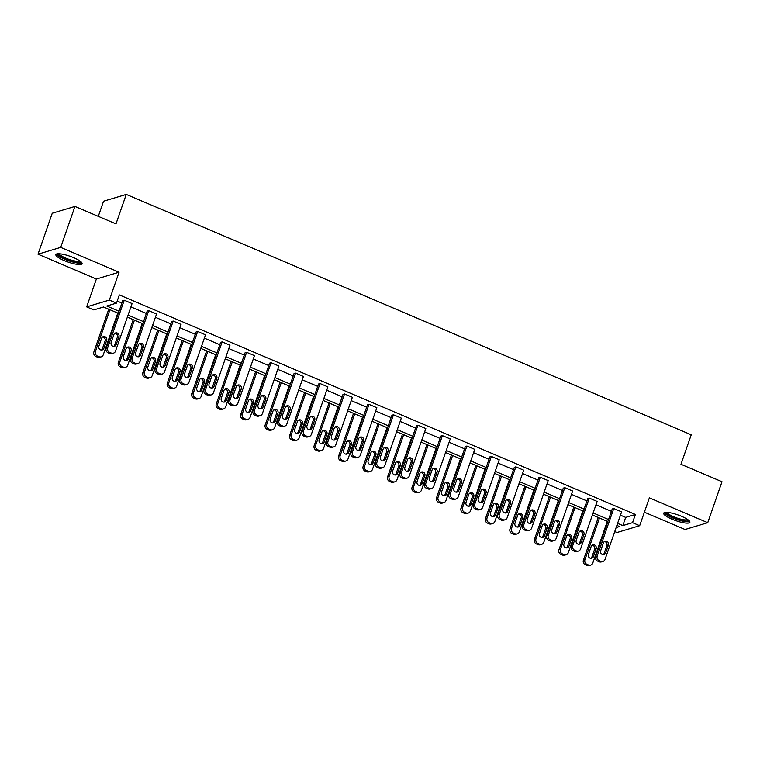 <?xml version="1.0" encoding="UTF-8"?>
<svg xmlns="http://www.w3.org/2000/svg" width="760" height="760" viewBox="0 0 760 760"><rect width="100%" height="100%" fill="white"/><g stroke="black" fill="none" stroke-linecap="round" stroke-linejoin="round"><path stroke-width="1.14" d="M73.739 257.706A13.87 3.059 19.2 0 1 82.061 263.701A13.87 3.059 19.2 0 1 64.172 260.576A13.87 3.059 19.2 0 1 55.86 254.572A13.87 3.059 19.2 0 1 73.739 257.706M681.558 516.315A13.87 3.059 19.2 0 1 689.88 522.319A13.87 3.059 19.2 0 1 671.992 519.184A13.87 3.059 19.2 0 1 663.679 513.19A13.87 3.059 19.2 0 1 681.558 516.315M644.375 512.192L685.045 529.501L707.74 522.7L649.372 497.857L639.673 525.711L616.977 532.513L614.736 531.563M74.955 206.435L60.695 247.389L38 254.191L52.259 213.237L74.955 206.435L115.986 223.896L126.255 194.408L691.239 434.796L680.969 464.284L722 481.735L707.74 522.7M118.313 313.291L103.531 307.002L93.803 309.918L86.668 306.878L109.364 300.077L116.498 303.116L106.78 306.023L119.035 311.239M38 254.191L96.368 279.034L86.668 306.878M98.287 216.362L103.559 201.21L126.255 194.408M137.893 363.594L136.353 364.049A3.553 3.316 -106.7 0 1 134.197 363.916L132.62 363.251A3.553 3.316 -106.7 0 1 130.625 358.644L147.184 311.096L148.713 310.64L156.56 313.975L140.001 361.522A3.553 3.316 73.3 0 1 135.726 363.46L134.159 362.795A3.553 3.316 73.3 0 1 132.164 358.178L148.713 310.64M186.836 384.417L185.307 384.883A3.553 3.316 -106.7 0 1 183.141 384.75L181.573 384.085A3.553 3.316 -106.7 0 1 179.578 379.468L196.137 331.93L197.666 331.464L205.513 334.808L188.955 382.346A3.553 3.316 73.3 0 1 184.68 384.284L183.112 383.619A3.553 3.316 73.3 0 1 181.108 379.012L197.666 331.464M235.79 405.251L234.26 405.707A3.553 3.316 -106.7 0 1 232.094 405.574L230.527 404.909A3.553 3.316 -106.7 0 1 228.532 400.301L245.09 352.754L246.62 352.298L254.467 355.632L237.909 403.18A3.553 3.316 73.3 0 1 233.633 405.118L232.056 404.453A3.553 3.316 73.3 0 1 230.061 399.836L246.62 352.298M284.743 426.075L283.214 426.531A3.553 3.316 -106.7 0 1 281.048 426.408L279.481 425.733A3.553 3.316 -106.7 0 1 277.485 421.125L294.034 373.587L295.573 373.122L303.42 376.466L286.862 424.004A3.553 3.316 73.3 0 1 282.577 425.942L281.01 425.277A3.553 3.316 73.3 0 1 279.015 420.669L295.573 373.122M333.697 446.909L332.167 447.365A3.553 3.316 -106.7 0 1 330.001 447.231L328.434 446.566A3.553 3.316 -106.7 0 1 326.439 441.949L342.988 394.411L344.527 393.955L352.365 397.29L335.815 444.828A3.553 3.316 73.3 0 1 331.531 446.776L329.963 446.101A3.553 3.316 73.3 0 1 327.969 441.493L344.527 393.955M382.651 467.733L381.111 468.188A3.553 3.316 -106.7 0 1 378.955 468.065L377.387 467.39A3.553 3.316 -106.7 0 1 375.383 462.783L391.941 415.235L393.481 414.779L401.318 418.114L384.769 465.661A3.553 3.316 73.3 0 1 380.484 467.599L378.917 466.934A3.553 3.316 73.3 0 1 376.922 462.317L393.481 414.779M431.604 488.556L430.065 489.022A3.553 3.316 -106.7 0 1 427.909 488.889L426.331 488.224A3.553 3.316 -106.7 0 1 424.337 483.607L440.895 436.069L442.424 435.613L450.272 438.947L433.713 486.486A3.553 3.316 73.3 0 1 429.438 488.433L427.87 487.758A3.553 3.316 73.3 0 1 425.875 483.151L442.424 435.613M480.558 509.39L479.019 509.846A3.553 3.316 -106.7 0 1 476.852 509.713L475.285 509.048A3.553 3.316 -106.7 0 1 473.29 504.44L489.848 456.893L491.378 456.437L499.225 459.772L482.666 507.319A3.553 3.316 73.3 0 1 478.391 509.257L476.824 508.592A3.553 3.316 73.3 0 1 474.829 503.975L491.378 456.437M529.501 530.214L527.972 530.679A3.553 3.316 -106.7 0 1 525.806 530.547L524.239 529.881A3.553 3.316 -106.7 0 1 522.244 525.264L538.802 477.726L540.332 477.261L548.178 480.605L531.62 528.143A3.553 3.316 73.3 0 1 527.345 530.081L525.778 529.416A3.553 3.316 73.3 0 1 523.773 524.808L540.332 477.261M578.455 551.047L576.925 551.503A3.553 3.316 -106.7 0 1 574.76 551.37L573.192 550.706A3.553 3.316 -106.7 0 1 571.197 546.098L587.755 498.55L589.285 498.094L597.132 501.429L580.573 548.976A3.553 3.316 73.3 0 1 576.298 550.914L574.721 550.25A3.553 3.316 73.3 0 1 572.726 545.633L589.285 498.094M117.211 301.065L121.885 303.05M130.929 306.897L146.357 313.462M155.401 317.309L170.839 323.874M179.873 327.721L195.31 334.295M204.355 338.133L219.792 344.707M228.826 348.555L244.264 355.119M253.308 358.967L268.736 365.531M277.78 369.379L293.217 375.943M302.252 379.791L317.69 386.365M326.733 390.212L342.171 396.777M351.205 400.624L366.643 407.189M375.687 411.036L391.124 417.601M400.159 421.448L415.596 428.013M424.64 431.86L440.068 438.434M449.112 442.282L464.55 448.846M473.584 452.694L489.022 459.258M498.066 463.106L513.503 469.67M522.538 473.518L537.975 480.092M547.019 483.93L562.447 490.504M571.491 494.351L586.929 500.916M595.973 504.764L611.401 511.328M620.445 515.175L625.67 517.399L635.389 514.482L119.348 294.918L116.498 303.116M602.936 561.459L601.397 561.915A3.553 3.316 -106.7 0 1 599.241 561.783L597.664 561.117A3.553 3.316 -106.7 0 1 595.669 556.51L612.227 508.962L613.757 508.506L621.604 511.841L605.045 559.389A3.553 3.316 73.3 0 1 600.77 561.327L599.203 560.661A3.553 3.316 73.3 0 1 597.208 556.044L613.757 508.506M553.983 540.626L552.444 541.091A3.553 3.316 -106.7 0 1 550.288 540.958L548.72 540.293A3.553 3.316 -106.7 0 1 546.716 535.677L563.274 488.139L564.803 487.683L572.65 491.017L556.101 538.555A3.553 3.316 73.3 0 1 551.817 540.503L550.25 539.828A3.553 3.316 73.3 0 1 548.255 535.221L564.803 487.683M505.029 519.802L503.5 520.258A3.553 3.316 -106.7 0 1 501.334 520.135L499.767 519.46A3.553 3.316 -106.7 0 1 497.772 514.852L514.32 467.315L515.859 466.849L523.697 470.193L507.148 517.731A3.553 3.316 73.3 0 1 502.863 519.669L501.296 519.004A3.553 3.316 73.3 0 1 499.301 514.396L515.859 466.849M456.076 498.978L454.546 499.434A3.553 3.316 -106.7 0 1 452.38 499.301L450.813 498.636A3.553 3.316 -106.7 0 1 448.818 494.028L465.367 446.481L466.906 446.025L474.753 449.359L458.195 496.897A3.553 3.316 73.3 0 1 453.91 498.845L452.342 498.18A3.553 3.316 73.3 0 1 450.347 493.563L466.906 446.025M407.123 478.144L405.593 478.61A3.553 3.316 -106.7 0 1 403.427 478.477L401.859 477.812A3.553 3.316 -106.7 0 1 399.865 473.195L416.423 425.657L417.952 425.191L425.799 428.535L409.241 476.073A3.553 3.316 73.3 0 1 404.966 478.012L403.389 477.346A3.553 3.316 73.3 0 1 401.394 472.739L417.952 425.191M358.169 457.32L356.639 457.776A3.553 3.316 -106.7 0 1 354.474 457.644L352.906 456.978A3.553 3.316 -106.7 0 1 350.911 452.371L367.469 404.823L368.999 404.367L376.846 407.702L360.287 455.249A3.553 3.316 73.3 0 1 356.012 457.188L354.445 456.522A3.553 3.316 73.3 0 1 352.44 451.905L368.999 404.367M309.225 436.487L307.686 436.952A3.553 3.316 -106.7 0 1 305.529 436.82L303.952 436.154A3.553 3.316 -106.7 0 1 301.957 431.537L318.516 383.999L320.045 383.534L327.892 386.878L311.334 434.416A3.553 3.316 73.3 0 1 307.059 436.363L305.491 435.689A3.553 3.316 73.3 0 1 303.497 431.081L320.045 383.534M260.272 415.663L258.733 416.119A3.553 3.316 -106.7 0 1 256.576 415.995L255.008 415.321A3.553 3.316 -106.7 0 1 253.004 410.713L269.562 363.166L271.092 362.71L278.939 366.044L262.38 413.592A3.553 3.316 73.3 0 1 258.106 415.53L256.538 414.865A3.553 3.316 73.3 0 1 254.543 410.248L271.092 362.71M211.318 394.829L209.779 395.295A3.553 3.316 -106.7 0 1 207.623 395.162L206.055 394.497A3.553 3.316 -106.7 0 1 204.05 389.88L220.609 342.342L222.148 341.886L229.986 345.22L213.436 392.758A3.553 3.316 73.3 0 1 209.152 394.706L207.584 394.031A3.553 3.316 73.3 0 1 205.589 389.424L222.148 341.886M162.364 374.005L160.835 374.462A3.553 3.316 -106.7 0 1 158.669 374.338L157.101 373.663A3.553 3.316 -106.7 0 1 155.107 369.056L171.655 321.518L173.195 321.052L181.032 324.397L164.483 371.934A3.553 3.316 73.3 0 1 160.198 373.873L158.631 373.207A3.553 3.316 73.3 0 1 156.636 368.6L173.195 321.052M113.411 353.181L111.881 353.637A3.553 3.316 -106.7 0 1 109.715 353.505L108.148 352.839A3.553 3.316 -106.7 0 1 106.153 348.232L122.702 300.684L124.241 300.228L132.088 303.563L115.529 351.101A3.553 3.316 73.3 0 1 111.254 353.048L109.677 352.383A3.553 3.316 73.3 0 1 107.682 347.766L124.241 300.228M635.389 514.482L632.538 522.671L639.673 525.711M96.368 279.034L119.054 272.223L60.695 247.389M119.054 272.223L109.364 300.077M617.595 523.364L622.811 525.587L632.538 522.671M128.07 315.087L143.507 321.651M152.551 325.498L167.979 332.072M177.023 335.92L192.46 342.484M201.505 346.332L216.932 352.897M225.976 356.744L241.414 363.308M250.448 367.156L265.886 373.72M274.93 377.568L290.367 384.142M299.402 387.99L314.839 394.554M323.883 398.401L339.312 404.966M348.356 408.813L363.793 415.378M372.827 419.226L388.265 425.799M397.309 429.637L412.747 436.212M421.781 440.059L437.219 446.623M446.262 450.471L461.7 457.035M470.734 460.883L486.172 467.447M495.216 471.295L510.644 477.869M519.688 481.707L535.125 488.281M544.16 492.128L559.597 498.693M568.642 502.541L584.079 509.105M593.114 512.952L608.551 519.517M616.122 527.592L619.561 526.566L616.873 525.417M607.839 521.578L592.401 515.005M583.357 511.157L567.929 504.592M558.885 500.745L543.447 494.181M534.413 490.333L518.975 483.769M509.931 479.921L494.494 473.347M485.459 469.509L470.022 462.935M460.978 459.087L445.541 452.523M436.506 448.675L421.068 442.111M412.024 438.263L396.596 431.699M387.552 427.851L372.115 421.277M363.08 417.43L347.643 410.865M338.599 407.018L323.161 400.453M314.127 396.606L298.69 390.041M289.645 386.194L274.217 379.63M265.173 375.782L249.736 369.208M240.692 365.36L225.264 358.796M216.22 354.948L200.782 348.384M191.748 344.536L176.31 337.972M167.266 334.124L151.829 327.55M142.794 323.712L127.357 317.138M625.67 517.399L622.811 525.587M605.692 552.89A2.85 2.651 -106.7 0 1 601.255 553.707A2.85 2.651 -106.7 0 1 600.666 550.753L603.411 542.887A2.85 2.651 -106.7 0 1 607.848 542.07A2.85 2.651 -106.7 0 1 608.428 545.024L605.692 552.89L604.162 553.346A2.85 2.651 -106.7 0 1 603.193 554.648M604.371 541.586A2.85 2.651 -106.7 0 1 606.898 545.481L604.162 553.346M598.272 517.503L583.404 560.186A3.553 3.316 -106.7 0 0 585.399 564.794L586.967 565.468A3.553 3.316 -106.7 0 0 589.133 565.592L590.672 565.136A3.553 3.316 73.3 0 0 592.781 563.065L607.306 521.35M590.672 565.136A3.553 3.316 73.3 0 1 588.506 565.003L586.938 564.338A3.553 3.316 73.3 0 1 584.934 559.731L599.469 518.016M590.928 558.325A2.85 2.651 73.3 0 0 591.888 557.023L594.633 549.167A2.85 2.651 73.3 0 0 592.106 545.262M593.427 556.567L596.163 548.701A2.85 2.651 73.3 0 0 592.838 544.91A2.85 2.651 73.3 0 0 591.147 546.563L588.401 554.429A2.85 2.651 73.3 0 0 591.736 558.22A2.85 2.651 73.3 0 0 593.427 556.567L591.888 557.023M581.219 542.469A2.85 2.651 -106.7 0 1 576.783 543.286A2.85 2.651 -106.7 0 1 576.194 540.341L578.93 532.475A2.85 2.651 -106.7 0 1 583.366 531.658A2.85 2.651 -106.7 0 1 583.956 534.612L581.219 542.469L579.681 542.934A2.85 2.651 -106.7 0 1 578.721 544.236M579.899 531.173A2.85 2.651 -106.7 0 1 582.417 535.068L579.681 542.934M556.738 532.057A2.85 2.651 -106.7 0 1 552.302 532.874A2.85 2.651 -106.7 0 1 551.722 529.919L554.458 522.063A2.85 2.651 -106.7 0 1 558.894 521.246A2.85 2.651 -106.7 0 1 559.474 524.2L556.738 532.057L555.208 532.522A2.85 2.651 -106.7 0 1 554.239 533.824M555.417 520.761A2.85 2.651 -106.7 0 1 557.944 524.656L555.208 532.522M573.79 507.091L558.933 549.774A3.553 3.316 -106.7 0 0 560.928 554.382L562.495 555.047A3.553 3.316 -106.7 0 0 564.661 555.18L566.19 554.724A3.553 3.316 73.3 0 0 568.309 552.653L582.834 510.939M566.19 554.724A3.553 3.316 73.3 0 1 564.024 554.591L562.457 553.926A3.553 3.316 73.3 0 1 560.462 549.309L574.987 507.594M566.447 547.913A2.85 2.651 73.3 0 0 567.416 546.611L570.152 538.745A2.85 2.651 73.3 0 0 567.635 534.85M568.945 546.155L571.691 538.289A2.85 2.651 73.3 0 0 568.356 534.498A2.85 2.651 73.3 0 0 566.665 536.151L563.929 544.017A2.85 2.651 73.3 0 0 567.255 547.808A2.85 2.651 73.3 0 0 568.945 546.155L567.416 546.611M549.318 496.679L534.451 539.362A3.553 3.316 -106.7 0 0 536.446 543.97L538.023 544.635A3.553 3.316 -106.7 0 0 540.179 544.768L541.718 544.312A3.553 3.316 73.3 0 0 543.827 542.231L558.362 500.526M541.718 544.312A3.553 3.316 73.3 0 1 539.553 544.179L537.985 543.514A3.553 3.316 73.3 0 1 535.99 538.897L550.515 497.183M541.975 537.5A2.85 2.651 73.3 0 0 542.944 536.199L545.68 528.333A2.85 2.651 73.3 0 0 543.153 524.438M544.473 535.733L547.209 527.877A2.85 2.651 73.3 0 0 543.885 524.077A2.85 2.651 73.3 0 0 542.193 525.739L539.448 533.606A2.85 2.651 73.3 0 0 542.783 537.396A2.85 2.651 73.3 0 0 544.473 535.733L542.944 536.199M688.607 520.239A12.008 2.651 19.2 0 1 677.986 519.479A12.008 2.651 19.2 0 1 665.997 513.161A12.008 2.651 19.2 0 1 665.969 512.354M667.024 512.373A11.115 2.451 -160.8 0 0 667.109 512.582A11.115 2.451 -160.8 0 0 677.084 518.063A11.115 2.451 -160.8 0 0 687.762 519.593M664.306 512.63A13.784 3.04 -160.8 0 0 664.325 512.677A13.784 3.04 -160.8 0 0 676.314 519.346A13.784 3.04 -160.8 0 0 689.738 521.483M80.788 261.62A12.008 2.651 19.2 0 1 70.167 260.87A12.008 2.651 19.2 0 1 58.168 254.543A12.008 2.651 19.2 0 1 58.149 253.745M59.204 253.764A11.115 2.451 -160.8 0 0 59.289 253.973A11.115 2.451 -160.8 0 0 69.264 259.454A11.115 2.451 -160.8 0 0 79.942 260.984M56.487 254.011A13.784 3.04 -160.8 0 0 56.506 254.058A13.784 3.04 -160.8 0 0 68.495 260.727A13.784 3.04 -160.8 0 0 81.918 262.874M532.266 521.645A2.85 2.651 -106.7 0 1 527.829 522.462A2.85 2.651 -106.7 0 1 527.24 519.508L529.976 511.642A2.85 2.651 -106.7 0 1 534.413 510.834A2.85 2.651 -106.7 0 1 535.002 513.779L532.266 521.645L530.727 522.101A2.85 2.651 -106.7 0 1 529.767 523.403M530.945 510.35A2.85 2.651 -106.7 0 1 533.472 514.244L530.727 522.101M524.837 486.257L509.979 528.941A3.553 3.316 -106.7 0 0 511.974 533.558L513.542 534.223A3.553 3.316 -106.7 0 0 515.707 534.356L517.237 533.89A3.553 3.316 73.3 0 0 519.356 531.819L533.881 490.105M517.237 533.89A3.553 3.316 73.3 0 1 515.081 533.767L513.503 533.092A3.553 3.316 73.3 0 1 511.508 528.485L526.034 486.77M517.503 527.089A2.85 2.651 73.3 0 0 518.462 525.787L521.198 517.921A2.85 2.651 73.3 0 0 518.681 514.026M520.001 525.322L522.737 517.456A2.85 2.651 73.3 0 0 519.413 513.665A2.85 2.651 73.3 0 0 517.712 515.327L514.976 523.184A2.85 2.651 73.3 0 0 518.301 526.984A2.85 2.651 73.3 0 0 520.001 525.322L518.462 525.787M507.784 511.233A2.85 2.651 -106.7 0 1 503.348 512.05A2.85 2.651 -106.7 0 1 502.769 509.095L505.505 501.229A2.85 2.651 -106.7 0 1 509.941 500.412A2.85 2.651 -106.7 0 1 510.53 503.367L507.784 511.233L506.255 511.689A2.85 2.651 -106.7 0 1 505.286 512.99M506.473 499.928A2.85 2.651 -106.7 0 1 508.991 503.823L506.255 511.689M500.365 475.845L485.498 518.529A3.553 3.316 -106.7 0 0 487.502 523.146L489.069 523.811A3.553 3.316 -106.7 0 0 491.226 523.944L492.765 523.478A3.553 3.316 73.3 0 0 494.883 521.408L509.409 479.693M492.765 523.478A3.553 3.316 73.3 0 1 490.599 523.346L489.031 522.681A3.553 3.316 73.3 0 1 487.036 518.073L501.562 476.358M493.022 516.667A2.85 2.651 73.3 0 0 493.99 515.365L496.726 507.509A2.85 2.651 73.3 0 0 494.2 503.604M495.52 514.909L498.256 507.043A2.85 2.651 73.3 0 0 494.931 503.253A2.85 2.651 73.3 0 0 493.24 504.906L490.504 512.772A2.85 2.651 73.3 0 0 493.829 516.572A2.85 2.651 73.3 0 0 495.52 514.909L493.99 515.365M483.312 500.821A2.85 2.651 -106.7 0 1 478.876 501.638A2.85 2.651 -106.7 0 1 478.287 498.683L481.033 490.817A2.85 2.651 -106.7 0 1 485.459 490A2.85 2.651 -106.7 0 1 486.048 492.955L483.312 500.821L481.773 501.277A2.85 2.651 -106.7 0 1 480.814 502.578M481.992 489.516A2.85 2.651 -106.7 0 1 484.519 493.411L481.773 501.277M475.893 465.433L461.026 508.117A3.553 3.316 -106.7 0 0 463.02 512.725L464.588 513.399A3.553 3.316 -106.7 0 0 466.754 513.522L468.284 513.067A3.553 3.316 73.3 0 0 470.402 510.995L484.927 469.281M468.284 513.067A3.553 3.316 73.3 0 1 466.127 512.933L464.559 512.269A3.553 3.316 73.3 0 1 462.555 507.651L477.08 465.947M468.549 506.255A2.85 2.651 73.3 0 0 469.509 504.953L472.255 497.087A2.85 2.651 73.3 0 0 469.727 493.192M471.048 504.497L473.784 496.631A2.85 2.651 73.3 0 0 470.459 492.841A2.85 2.651 73.3 0 0 468.758 494.494L466.022 502.36A2.85 2.651 73.3 0 0 469.347 506.15A2.85 2.651 73.3 0 0 471.048 504.497L469.509 504.953M458.831 490.399A2.85 2.651 -106.7 0 1 454.404 491.216A2.85 2.651 -106.7 0 1 453.815 488.272L456.551 480.405A2.85 2.651 -106.7 0 1 460.987 479.588A2.85 2.651 -106.7 0 1 461.577 482.543L458.831 490.399L457.301 490.865A2.85 2.651 -106.7 0 1 456.342 492.167M457.52 479.104A2.85 2.651 -106.7 0 1 460.037 482.999L457.301 490.865M451.411 455.022L436.553 497.705A3.553 3.316 -106.7 0 0 438.548 502.312L440.116 502.978A3.553 3.316 -106.7 0 0 442.282 503.111L443.811 502.654A3.553 3.316 73.3 0 0 445.93 500.583L460.455 458.869M443.811 502.654A3.553 3.316 73.3 0 1 441.645 502.522L440.078 501.856A3.553 3.316 73.3 0 1 438.083 497.239L452.608 455.525M444.068 495.843A2.85 2.651 73.3 0 0 445.037 494.542L447.773 486.675A2.85 2.651 73.3 0 0 445.255 482.78M446.566 494.086L449.312 486.219A2.85 2.651 73.3 0 0 445.977 482.419A2.85 2.651 73.3 0 0 444.286 484.082L441.55 491.948A2.85 2.651 73.3 0 0 444.875 495.738A2.85 2.651 73.3 0 0 446.566 494.086L445.037 494.542M434.359 479.987A2.85 2.651 -106.7 0 1 429.923 480.805A2.85 2.651 -106.7 0 1 429.333 477.85L432.079 469.993A2.85 2.651 -106.7 0 1 436.515 469.176A2.85 2.651 -106.7 0 1 437.095 472.122L434.359 479.987L432.829 480.453A2.85 2.651 -106.7 0 1 431.86 481.755M433.038 468.692A2.85 2.651 -106.7 0 1 435.565 472.587L432.829 480.453M426.94 444.609L412.072 487.283A3.553 3.316 -106.7 0 0 414.067 491.9L415.634 492.565A3.553 3.316 -106.7 0 0 417.8 492.698L419.339 492.242A3.553 3.316 73.3 0 0 421.448 490.162L435.974 448.447M419.339 492.242A3.553 3.316 73.3 0 1 417.173 492.109L415.606 491.444A3.553 3.316 73.3 0 1 413.611 486.828L428.137 445.113M419.596 485.431A2.85 2.651 73.3 0 0 420.555 484.13L423.301 476.263A2.85 2.651 73.3 0 0 420.774 472.368M422.094 483.664L424.83 475.808A2.85 2.651 73.3 0 0 421.505 472.007A2.85 2.651 73.3 0 0 419.815 473.67L417.069 481.536A2.85 2.651 73.3 0 0 420.403 485.327A2.85 2.651 73.3 0 0 422.094 483.664L420.555 484.13M409.887 469.575A2.85 2.651 -106.7 0 1 405.45 470.392A2.85 2.651 -106.7 0 1 404.861 467.438L407.597 459.572A2.85 2.651 -106.7 0 1 412.034 458.764A2.85 2.651 -106.7 0 1 412.623 461.709L409.887 469.575L408.348 470.031A2.85 2.651 -106.7 0 1 407.388 471.333M408.566 458.27A2.85 2.651 -106.7 0 1 411.084 462.175L408.348 470.031M402.458 434.188L387.6 476.872A3.553 3.316 -106.7 0 0 389.595 481.488L391.162 482.153A3.553 3.316 -106.7 0 0 393.328 482.286L394.858 481.821A3.553 3.316 73.3 0 0 396.976 479.75L411.502 438.035M394.858 481.821A3.553 3.316 73.3 0 1 392.692 481.697L391.124 481.023A3.553 3.316 73.3 0 1 389.13 476.416L403.655 434.701M395.124 475.019A2.85 2.651 73.3 0 0 396.084 473.717L398.82 465.851A2.85 2.651 73.3 0 0 396.302 461.956M397.613 473.252L400.358 465.386A2.85 2.651 73.3 0 0 397.024 461.595A2.85 2.651 73.3 0 0 395.333 463.258L392.597 471.115A2.85 2.651 73.3 0 0 395.922 474.914A2.85 2.651 73.3 0 0 397.613 473.252L396.084 473.717M385.405 459.163A2.85 2.651 -106.7 0 1 380.969 459.98A2.85 2.651 -106.7 0 1 380.389 457.026L383.125 449.16A2.85 2.651 -106.7 0 1 387.562 448.343A2.85 2.651 -106.7 0 1 388.141 451.298L385.405 459.163L383.876 459.619A2.85 2.651 -106.7 0 1 382.907 460.921M384.085 447.858A2.85 2.651 -106.7 0 1 386.612 451.753L383.876 459.619M360.933 448.751A2.85 2.651 -106.7 0 1 356.497 449.559A2.85 2.651 -106.7 0 1 355.908 446.614L358.644 438.748A2.85 2.651 -106.7 0 1 363.08 437.931A2.85 2.651 -106.7 0 1 363.669 440.885L360.933 448.751L359.394 449.207A2.85 2.651 -106.7 0 1 358.435 450.509M359.613 437.447A2.85 2.651 -106.7 0 1 362.14 441.341L359.394 449.207M336.452 438.33A2.85 2.651 -106.7 0 1 332.025 439.147A2.85 2.651 -106.7 0 1 331.436 436.192L334.172 428.336A2.85 2.651 -106.7 0 1 338.608 427.519A2.85 2.651 -106.7 0 1 339.197 430.474L336.452 438.33L334.923 438.795A2.85 2.651 -106.7 0 1 333.953 440.097M335.141 427.034A2.85 2.651 -106.7 0 1 337.659 430.93L334.923 438.795M311.98 427.918A2.85 2.651 -106.7 0 1 307.543 428.735A2.85 2.651 -106.7 0 1 306.954 425.78L309.7 417.924A2.85 2.651 -106.7 0 1 314.127 417.107A2.85 2.651 -106.7 0 1 314.716 420.052L311.98 427.918L310.441 428.383A2.85 2.651 -106.7 0 1 309.481 429.675M310.659 416.623A2.85 2.651 -106.7 0 1 313.187 420.517L310.441 428.383M287.498 417.506A2.85 2.651 -106.7 0 1 283.072 418.323A2.85 2.651 -106.7 0 1 282.483 415.368L285.219 407.502A2.85 2.651 -106.7 0 1 289.655 406.685A2.85 2.651 -106.7 0 1 290.244 409.64L287.498 417.506L285.969 417.962A2.85 2.651 -106.7 0 1 285.01 419.263M286.188 406.201A2.85 2.651 -106.7 0 1 288.705 410.106L285.969 417.962M263.026 407.094A2.85 2.651 -106.7 0 1 258.59 407.911A2.85 2.651 -106.7 0 1 258.01 404.956L260.747 397.09A2.85 2.651 -106.7 0 1 265.183 396.273A2.85 2.651 -106.7 0 1 265.762 399.228L263.026 407.094L261.497 407.55A2.85 2.651 -106.7 0 1 260.528 408.851M261.706 395.789A2.85 2.651 -106.7 0 1 264.233 399.684L261.497 407.55M238.554 396.682A2.85 2.651 -106.7 0 1 234.118 397.49A2.85 2.651 -106.7 0 1 233.529 394.544L236.265 386.678A2.85 2.651 -106.7 0 1 240.701 385.861A2.85 2.651 -106.7 0 1 241.291 388.816L238.554 396.682L237.016 397.138A2.85 2.651 -106.7 0 1 236.056 398.44M237.234 385.377A2.85 2.651 -106.7 0 1 239.751 389.272L237.016 397.138M214.073 386.26A2.85 2.651 -106.7 0 1 209.636 387.077A2.85 2.651 -106.7 0 1 209.057 384.123L211.793 376.266A2.85 2.651 -106.7 0 1 216.23 375.449A2.85 2.651 -106.7 0 1 216.809 378.404L214.073 386.26L212.543 386.726A2.85 2.651 -106.7 0 1 211.575 388.027M212.752 374.965A2.85 2.651 -106.7 0 1 215.28 378.86L212.543 386.726M189.601 375.849A2.85 2.651 -106.7 0 1 185.164 376.666A2.85 2.651 -106.7 0 1 184.575 373.711L187.321 365.845A2.85 2.651 -106.7 0 1 191.748 365.037A2.85 2.651 -106.7 0 1 192.337 367.983L189.601 375.849L188.062 376.305A2.85 2.651 -106.7 0 1 187.102 377.606M188.28 364.553A2.85 2.651 -106.7 0 1 190.807 368.448L188.062 376.305M165.119 365.437A2.85 2.651 -106.7 0 1 160.692 366.253A2.85 2.651 -106.7 0 1 160.103 363.299L162.839 355.433A2.85 2.651 -106.7 0 1 167.276 354.616A2.85 2.651 -106.7 0 1 167.865 357.57L165.119 365.437L163.59 365.892A2.85 2.651 -106.7 0 1 162.621 367.194M163.809 354.131A2.85 2.651 -106.7 0 1 166.326 358.036L163.59 365.892M377.986 423.776L363.118 466.459A3.553 3.316 -106.7 0 0 365.113 471.067L366.69 471.741A3.553 3.316 -106.7 0 0 368.847 471.874L370.386 471.409A3.553 3.316 73.3 0 0 372.495 469.338L387.03 427.623M370.386 471.409A3.553 3.316 73.3 0 1 368.22 471.276L366.652 470.611A3.553 3.316 73.3 0 1 364.658 466.003L379.183 424.289M370.642 464.597A2.85 2.651 73.3 0 0 371.611 463.296L374.347 455.44A2.85 2.651 73.3 0 0 371.82 451.535M373.141 462.84L375.877 454.974A2.85 2.651 73.3 0 0 372.552 451.183A2.85 2.651 73.3 0 0 370.861 452.837L368.125 460.702A2.85 2.651 73.3 0 0 371.45 464.493A2.85 2.651 73.3 0 0 373.141 462.84L371.611 463.296M353.505 413.364L338.647 456.048A3.553 3.316 -106.7 0 0 340.641 460.655L342.209 461.329A3.553 3.316 -106.7 0 0 344.375 461.453L345.904 460.997A3.553 3.316 73.3 0 0 348.023 458.926L362.548 417.212M345.904 460.997A3.553 3.316 73.3 0 1 343.748 460.864L342.171 460.199A3.553 3.316 73.3 0 1 340.176 455.582L354.702 413.877M346.17 454.185A2.85 2.651 73.3 0 0 347.13 452.884L349.866 445.018A2.85 2.651 73.3 0 0 347.349 441.123M348.669 452.428L351.405 444.562A2.85 2.651 73.3 0 0 348.08 440.772A2.85 2.651 73.3 0 0 346.38 442.424L343.644 450.291A2.85 2.651 73.3 0 0 346.969 454.081A2.85 2.651 73.3 0 0 348.669 452.428L347.13 452.884M329.033 402.952L314.165 445.635A3.553 3.316 -106.7 0 0 316.169 450.243L317.737 450.908A3.553 3.316 -106.7 0 0 319.894 451.041L321.433 450.585A3.553 3.316 73.3 0 0 323.551 448.514L338.077 406.799M321.433 450.585A3.553 3.316 73.3 0 1 319.266 450.452L317.699 449.787A3.553 3.316 73.3 0 1 315.704 445.17L330.229 403.455M321.689 443.773A2.85 2.651 73.3 0 0 322.658 442.472L325.394 434.606A2.85 2.651 73.3 0 0 322.867 430.711M324.188 442.016L326.923 434.15A2.85 2.651 73.3 0 0 323.599 430.35A2.85 2.651 73.3 0 0 321.908 432.012L319.172 439.878A2.85 2.651 73.3 0 0 322.497 443.669A2.85 2.651 73.3 0 0 324.188 442.016L322.658 442.472M304.56 392.54L289.693 435.214A3.553 3.316 -106.7 0 0 291.688 439.831L293.255 440.496A3.553 3.316 -106.7 0 0 295.422 440.629L296.951 440.163A3.553 3.316 73.3 0 0 299.07 438.092L313.595 396.378M296.951 440.163A3.553 3.316 73.3 0 1 294.794 440.04L293.227 439.365A3.553 3.316 73.3 0 1 291.223 434.758L305.748 393.043M297.217 433.361A2.85 2.651 73.3 0 0 298.176 432.06L300.922 424.194A2.85 2.651 73.3 0 0 298.395 420.299M299.716 431.594L302.452 423.738A2.85 2.651 73.3 0 0 299.126 419.938A2.85 2.651 73.3 0 0 297.426 421.601L294.69 429.457A2.85 2.651 73.3 0 0 298.024 433.257A2.85 2.651 73.3 0 0 299.716 431.594L298.176 432.06M280.079 382.118L265.221 424.802A3.553 3.316 -106.7 0 0 267.216 429.419L268.784 430.084A3.553 3.316 -106.7 0 0 270.949 430.217L272.479 429.751A3.553 3.316 73.3 0 0 274.598 427.68L289.123 385.966M272.479 429.751A3.553 3.316 73.3 0 1 270.313 429.628L268.745 428.953A3.553 3.316 73.3 0 1 266.75 424.346L281.276 382.631M272.735 422.94A2.85 2.651 73.3 0 0 273.704 421.648L276.44 413.782A2.85 2.651 73.3 0 0 273.923 409.887M275.234 421.183L277.979 413.316A2.85 2.651 73.3 0 0 274.645 409.526A2.85 2.651 73.3 0 0 272.954 411.188L270.218 419.045A2.85 2.651 73.3 0 0 273.543 422.845A2.85 2.651 73.3 0 0 275.234 421.183L273.704 421.648M255.607 371.706L240.739 414.39A3.553 3.316 -106.7 0 0 242.734 418.998L244.311 419.672A3.553 3.316 -106.7 0 0 246.468 419.795L248.007 419.339A3.553 3.316 73.3 0 0 250.116 417.269L264.642 375.554M248.007 419.339A3.553 3.316 73.3 0 1 245.841 419.206L244.273 418.541A3.553 3.316 73.3 0 1 242.278 413.934L256.804 372.219M248.263 412.528A2.85 2.651 73.3 0 0 249.223 411.226L251.969 403.37A2.85 2.651 73.3 0 0 249.441 399.465M250.762 410.77L253.498 402.904A2.85 2.651 73.3 0 0 250.173 399.114A2.85 2.651 73.3 0 0 248.482 400.767L245.737 408.633A2.85 2.651 73.3 0 0 249.071 412.423A2.85 2.651 73.3 0 0 250.762 410.77L249.223 411.226M231.125 361.294L216.267 403.978A3.553 3.316 -106.7 0 0 218.262 408.585L219.83 409.25A3.553 3.316 -106.7 0 0 221.996 409.383L223.525 408.927A3.553 3.316 73.3 0 0 225.644 406.856L240.169 365.142M223.525 408.927A3.553 3.316 73.3 0 1 221.359 408.794L219.792 408.13A3.553 3.316 73.3 0 1 217.797 403.512L232.322 361.798M223.791 402.116A2.85 2.651 73.3 0 0 224.751 400.815L227.487 392.948A2.85 2.651 73.3 0 0 224.969 389.053M226.28 400.358L229.026 392.492A2.85 2.651 73.3 0 0 225.691 388.702A2.85 2.651 73.3 0 0 224 390.355L221.264 398.221A2.85 2.651 73.3 0 0 224.589 402.012A2.85 2.651 73.3 0 0 226.28 400.358L224.751 400.815M206.653 350.882L191.786 393.566A3.553 3.316 -106.7 0 0 193.791 398.173L195.358 398.838A3.553 3.316 -106.7 0 0 197.514 398.971L199.053 398.515A3.553 3.316 73.3 0 0 201.162 396.445L215.697 354.73M199.053 398.515A3.553 3.316 73.3 0 1 196.887 398.382L195.32 397.717A3.553 3.316 73.3 0 1 193.325 393.101L207.85 351.386M199.31 391.704A2.85 2.651 73.3 0 0 200.279 390.402L203.015 382.536A2.85 2.651 73.3 0 0 200.488 378.641M201.809 389.937L204.544 382.08A2.85 2.651 73.3 0 0 201.219 378.28A2.85 2.651 73.3 0 0 199.528 379.943L196.792 387.809A2.85 2.651 73.3 0 0 200.118 391.599A2.85 2.651 73.3 0 0 201.809 389.937L200.279 390.402M182.172 340.461L167.314 383.144A3.553 3.316 -106.7 0 0 169.309 387.762L170.876 388.426A3.553 3.316 -106.7 0 0 173.042 388.559L174.572 388.094A3.553 3.316 73.3 0 0 176.691 386.023L191.216 344.308M174.572 388.094A3.553 3.316 73.3 0 1 172.416 387.97L170.839 387.296A3.553 3.316 73.3 0 1 168.843 382.688L183.369 340.974M174.838 381.292A2.85 2.651 73.3 0 0 175.798 379.99L178.534 372.124A2.85 2.651 73.3 0 0 176.016 368.229M177.336 379.525L180.072 371.668A2.85 2.651 73.3 0 0 176.748 367.868A2.85 2.651 73.3 0 0 175.047 369.531L172.311 377.387A2.85 2.651 73.3 0 0 175.636 381.188A2.85 2.651 73.3 0 0 177.336 379.525L175.798 379.99M157.7 330.049L142.832 372.733A3.553 3.316 -106.7 0 0 144.837 377.349L146.405 378.014A3.553 3.316 -106.7 0 0 148.561 378.147L150.1 377.682A3.553 3.316 73.3 0 0 152.218 375.611L166.744 333.897M150.1 377.682A3.553 3.316 73.3 0 1 147.934 377.549L146.366 376.884A3.553 3.316 73.3 0 1 144.371 372.276L158.897 330.562M150.357 370.87A2.85 2.651 73.3 0 0 151.325 369.569L154.061 361.712A2.85 2.651 73.3 0 0 151.534 357.808M152.855 369.113L155.591 361.247A2.85 2.651 73.3 0 0 152.266 357.456A2.85 2.651 73.3 0 0 150.575 359.109L147.839 366.976A2.85 2.651 73.3 0 0 151.164 370.776A2.85 2.651 73.3 0 0 152.855 369.113L151.325 369.569M140.648 355.024A2.85 2.651 -106.7 0 1 136.211 355.841A2.85 2.651 -106.7 0 1 135.622 352.887L138.368 345.021A2.85 2.651 -106.7 0 1 142.794 344.204A2.85 2.651 -106.7 0 1 143.383 347.159L140.648 355.024L139.118 355.481A2.85 2.651 -106.7 0 1 138.149 356.782M139.327 343.719A2.85 2.651 -106.7 0 1 141.854 347.615L139.118 355.481M133.228 319.637L118.361 362.32A3.553 3.316 -106.7 0 0 120.355 366.928L121.923 367.602A3.553 3.316 -106.7 0 0 124.089 367.726L125.618 367.27A3.553 3.316 73.3 0 0 127.737 365.199L142.262 323.484M125.618 367.27A3.553 3.316 73.3 0 1 123.462 367.137L121.894 366.472A3.553 3.316 73.3 0 1 119.89 361.865L134.425 320.15M125.884 360.459A2.85 2.651 73.3 0 0 126.844 359.157L129.589 351.291A2.85 2.651 73.3 0 0 127.062 347.396M128.383 358.701L131.119 350.835A2.85 2.651 73.3 0 0 127.794 347.044A2.85 2.651 73.3 0 0 126.103 348.697L123.357 356.563A2.85 2.651 73.3 0 0 126.692 360.354A2.85 2.651 73.3 0 0 128.383 358.701L126.844 359.157M116.166 344.603A2.85 2.651 -106.7 0 1 111.739 345.42A2.85 2.651 -106.7 0 1 111.15 342.475L113.886 334.609A2.85 2.651 -106.7 0 1 118.322 333.792A2.85 2.651 -106.7 0 1 118.911 336.747L116.166 344.603L114.636 345.069A2.85 2.651 -106.7 0 1 113.677 346.37M114.855 333.308A2.85 2.651 -106.7 0 1 117.372 337.202L114.636 345.069M108.746 309.225L93.888 351.909A3.553 3.316 -106.7 0 0 95.883 356.516L97.451 357.181A3.553 3.316 -106.7 0 0 99.617 357.314L101.146 356.858A3.553 3.316 73.3 0 0 103.265 354.787L117.79 313.072M101.146 356.858A3.553 3.316 73.3 0 1 98.98 356.725L97.413 356.06A3.553 3.316 73.3 0 1 95.418 351.443L109.944 309.728M101.403 350.047A2.85 2.651 73.3 0 0 102.372 348.745L105.108 340.879A2.85 2.651 73.3 0 0 102.59 336.984M103.901 348.289L106.647 340.423A2.85 2.651 73.3 0 0 103.312 336.632A2.85 2.651 73.3 0 0 101.621 338.285L98.885 346.151A2.85 2.651 73.3 0 0 102.21 349.942A2.85 2.651 73.3 0 0 103.901 348.289L102.372 348.745M595.669 556.51L597.208 556.044M599.241 561.783L600.77 561.327M597.664 561.117L599.203 560.661M608.428 545.024L606.898 545.481M584.934 559.731L583.404 560.186M586.938 564.338L585.399 564.794M588.506 565.003L586.967 565.468M594.633 549.167L596.163 548.701M571.197 546.098L572.726 545.633M574.76 551.37L576.298 550.914M573.192 550.706L574.721 550.25M583.956 534.612L582.417 535.068M546.716 535.677L548.255 535.221M550.288 540.958L551.817 540.503M548.72 540.293L550.25 539.828M559.474 524.2L557.944 524.656M560.462 549.309L558.933 549.774M562.457 553.926L560.928 554.382M564.024 554.591L562.495 555.047M570.152 538.745L571.691 538.289M535.99 538.897L534.451 539.362M537.985 543.514L536.446 543.97M539.553 544.179L538.023 544.635M545.68 528.333L547.209 527.877M522.244 525.264L523.773 524.808M525.806 530.547L527.345 530.081M524.239 529.881L525.778 529.416M535.002 513.779L533.472 514.244M511.508 528.485L509.979 528.941M513.503 533.092L511.974 533.558M515.081 533.767L513.542 534.223M521.198 517.921L522.737 517.456M497.772 514.852L499.301 514.396M501.334 520.135L502.863 519.669M499.767 519.46L501.296 519.004M510.53 503.367L508.991 503.823M487.036 518.073L485.498 518.529M489.031 522.681L487.502 523.146M490.599 523.346L489.069 523.811M496.726 507.509L498.256 507.043M473.29 504.44L474.829 503.975M476.852 509.713L478.391 509.257M475.285 509.048L476.824 508.592M486.048 492.955L484.519 493.411M462.555 507.651L461.026 508.117M464.559 512.269L463.02 512.725M466.127 512.933L464.588 513.399M472.255 497.087L473.784 496.631M448.818 494.028L450.347 493.563M452.38 499.301L453.91 498.845M450.813 498.636L452.342 498.18M461.577 482.543L460.037 482.999M438.083 497.239L436.553 497.705M440.078 501.856L438.548 502.312M441.645 502.522L440.116 502.978M447.773 486.675L449.312 486.219M424.337 483.607L425.875 483.151M427.909 488.889L429.438 488.433M426.331 488.224L427.87 487.758M437.095 472.122L435.565 472.587M413.611 486.828L412.072 487.283M415.606 491.444L414.067 491.9M417.173 492.109L415.634 492.565M423.301 476.263L424.83 475.808M399.865 473.195L401.394 472.739M403.427 478.477L404.966 478.012M401.859 477.812L403.389 477.346M412.623 461.709L411.084 462.175M389.13 476.416L387.6 476.872M391.124 481.023L389.595 481.488M392.692 481.697L391.162 482.153M398.82 465.851L400.358 465.386M375.383 462.783L376.922 462.317M378.955 468.065L380.484 467.599M377.387 467.39L378.917 466.934M388.141 451.298L386.612 451.753M350.911 452.371L352.44 451.905M354.474 457.644L356.012 457.188M352.906 456.978L354.445 456.522M363.669 440.885L362.14 441.341M326.439 441.949L327.969 441.493M330.001 447.231L331.531 446.776M328.434 446.566L329.963 446.101M339.197 430.474L337.659 430.93M301.957 431.537L303.497 431.081M305.529 436.82L307.059 436.363M303.952 436.154L305.491 435.689M314.716 420.052L313.187 420.517M277.485 421.125L279.015 420.669M281.048 426.408L282.577 425.942M279.481 425.733L281.01 425.277M290.244 409.64L288.705 410.106M253.004 410.713L254.543 410.248M256.576 415.995L258.106 415.53M255.008 415.321L256.538 414.865M265.762 399.228L264.233 399.684M228.532 400.301L230.061 399.836M232.094 405.574L233.633 405.118M230.527 404.909L232.056 404.453M241.291 388.816L239.751 389.272M204.05 389.88L205.589 389.424M207.623 395.162L209.152 394.706M206.055 394.497L207.584 394.031M216.809 378.404L215.28 378.86M179.578 379.468L181.108 379.012M183.141 384.75L184.68 384.284M181.573 384.085L183.112 383.619M192.337 367.983L190.807 368.448M155.107 369.056L156.636 368.6M158.669 374.338L160.198 373.873M157.101 373.663L158.631 373.207M167.865 357.57L166.326 358.036M364.658 466.003L363.118 466.459M366.652 470.611L365.113 471.067M368.22 471.276L366.69 471.741M374.347 455.44L375.877 454.974M340.176 455.582L338.647 456.048M342.171 460.199L340.641 460.655M343.748 460.864L342.209 461.329M349.866 445.018L351.405 444.562M315.704 445.17L314.165 445.635M317.699 449.787L316.169 450.243M319.266 450.452L317.737 450.908M325.394 434.606L326.923 434.15M291.223 434.758L289.693 435.214M293.227 439.365L291.688 439.831M294.794 440.04L293.255 440.496M300.922 424.194L302.452 423.738M266.75 424.346L265.221 424.802M268.745 428.953L267.216 429.419M270.313 429.628L268.784 430.084M276.44 413.782L277.979 413.316M242.278 413.934L240.739 414.39M244.273 418.541L242.734 418.998M245.841 419.206L244.311 419.672M251.969 403.37L253.498 402.904M217.797 403.512L216.267 403.978M219.792 408.13L218.262 408.585M221.359 408.794L219.83 409.25M227.487 392.948L229.026 392.492M193.325 393.101L191.786 393.566M195.32 397.717L193.791 398.173M196.887 398.382L195.358 398.838M203.015 382.536L204.544 382.08M168.843 382.688L167.314 383.144M170.839 387.296L169.309 387.762M172.416 387.97L170.876 388.426M178.534 372.124L180.072 371.668M144.371 372.276L142.832 372.733M146.366 376.884L144.837 377.349M147.934 377.549L146.405 378.014M154.061 361.712L155.591 361.247M130.625 358.644L132.164 358.178M134.197 363.916L135.726 363.46M132.62 363.251L134.159 362.795M143.383 347.159L141.854 347.615M119.89 361.865L118.361 362.32M121.894 366.472L120.355 366.928M123.462 367.137L121.923 367.602M129.589 351.291L131.119 350.835M106.153 348.232L107.682 347.766M109.715 353.505L111.254 353.048M108.148 352.839L109.677 352.383M118.911 336.747L117.372 337.202M95.418 351.443L93.888 351.909M97.413 356.06L95.883 356.516M98.98 356.725L97.451 357.181M105.108 340.879L106.647 340.423"/></g></svg>
